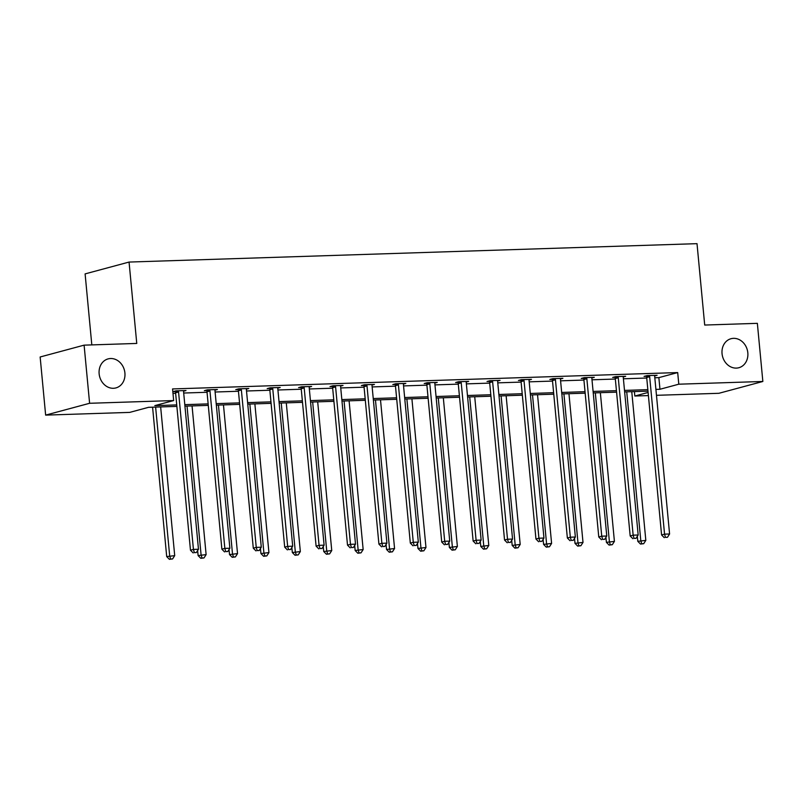 <?xml version="1.0" encoding="UTF-8"?>
<svg xmlns="http://www.w3.org/2000/svg" width="803" height="803" viewBox="0 0 803 803"><rect width="100%" height="100%" fill="white"/><g stroke="black" fill="none" stroke-linecap="round" stroke-linejoin="round"><path stroke-width="1.2" d="M124.907 372.983A15.026 12.798 -105.1 0 1 115.923 387.919A15.026 12.798 -105.1 0 1 99.14 373.817A15.026 12.798 -105.1 0 1 108.114 358.891A15.026 12.798 -105.1 0 1 124.907 372.983M747.824 352.808A15.026 12.798 -105.1 0 1 738.84 367.734A15.026 12.798 -105.1 0 1 722.048 353.641A15.026 12.798 -105.1 0 1 731.031 338.715A15.026 12.798 -105.1 0 1 747.824 352.808M91.813 344.899L85.108 273.893L129.062 262.059L697.014 243.66L704.703 325.044L757.359 323.338L762.85 381.475L718.896 393.299L656.473 395.317M648.402 395.588L634.832 396.02L648.111 392.456M634.42 391.583L634.832 396.02M176.871 406.398L148.535 407.322L129.705 412.391L45.641 415.111L89.605 403.287L173.659 400.556L154.828 405.625L176.73 404.913M89.605 403.287L84.104 345.149L40.15 356.984L45.641 415.111M215.013 390.158L217.402 389.515L207.335 389.846L204.363 390.649L206.612 390.569M277.828 388.13L280.217 387.488L270.149 387.809L267.178 388.612L269.427 388.542M340.643 386.092L343.032 385.45L332.964 385.771L329.993 386.574L332.241 386.504M403.457 384.055L405.846 383.412L395.779 383.744L392.808 384.537L395.056 384.466M466.272 382.017L468.661 381.385L458.593 381.706L455.622 382.509L457.871 382.429M529.087 379.99L531.476 379.347L521.408 379.668L518.437 380.471L520.685 380.401M591.901 377.952L594.29 377.31L584.223 377.641L581.252 378.434L583.5 378.364M654.716 375.914L657.105 375.272L647.037 375.603L644.066 376.396L646.315 376.326M172.976 393.38L175.636 393.289M183.706 393.028L207.044 392.276M215.114 392.015L238.451 391.252M246.521 390.991L269.858 390.238M277.928 389.977L301.266 389.224M309.336 388.963L332.673 388.2M340.743 387.939L364.08 387.187M372.15 386.926L395.488 386.173M403.558 385.912L426.895 385.149M434.965 384.888L458.302 384.135M466.372 383.874L489.71 383.111M497.78 382.85L521.117 382.098M529.187 381.837L552.524 381.084M560.594 380.823L583.932 380.06M592.002 379.799L615.339 379.046M623.409 378.785L646.746 378.032M654.816 377.771L658.861 377.631L677.692 372.572L172.565 388.933L173.659 400.556M623.309 376.938L625.698 376.296L615.63 376.617L612.659 377.42L614.907 377.34M560.494 378.966L562.883 378.323L552.815 378.655L549.844 379.448L552.093 379.377M497.679 381.003L500.068 380.361L490.001 380.692L487.03 381.485L489.278 381.415M434.865 383.041L437.254 382.399L427.186 382.72L424.215 383.523L426.463 383.453M372.05 385.079L374.439 384.436L364.371 384.757L361.4 385.56L363.649 385.48M309.235 387.106L311.624 386.464L301.557 386.795L298.586 387.588L300.834 387.518M246.421 389.144L248.81 388.501L238.742 388.833L235.771 389.626L238.019 389.555M183.606 391.181L185.995 390.539L175.927 390.86L172.956 391.663L175.205 391.593M84.104 345.149L136.761 343.443L129.062 262.059M677.692 372.572L678.796 384.195L762.85 381.475M647.981 391.141L624.644 391.894M616.574 392.155L593.236 392.918M585.166 393.179L561.829 393.932M553.759 394.193L530.422 394.946M522.351 395.206L499.014 395.969M490.944 396.23L467.607 396.983M459.537 397.244L436.2 397.997M428.129 398.258L404.792 399.021M396.722 399.282L373.385 400.035M365.315 400.296L341.978 401.058M333.907 401.319L310.57 402.072M302.5 402.333L279.163 403.086M271.093 403.347L247.756 404.11M239.685 404.371L216.348 405.124M208.278 405.385L184.941 406.137M655.91 389.395L659.966 389.264L678.796 384.195M184.8 404.652L208.138 403.899M216.208 403.638L239.545 402.885M247.615 402.624L270.952 401.861M279.022 401.6L302.36 400.848M310.43 400.587L333.767 399.834M341.837 399.573L365.174 398.81M373.244 398.549L396.582 397.796M404.652 397.535L427.989 396.772M436.059 396.511L459.396 395.759M467.466 395.498L490.804 394.745M498.874 394.484L522.211 393.721M530.281 393.46L553.618 392.707M561.688 392.446L585.026 391.693M593.096 391.432L616.433 390.67M624.503 390.409L647.84 389.656M658.861 377.631L659.966 389.264M649.667 376.727L646.696 377.53L661.582 534.949L664.553 534.146L649.667 376.727A2.349 1.997 74.9 0 0 649.436 375.864L649.286 375.523M665.456 537.358L667.464 537.297L665.456 537.358L664.553 534.146L669.582 533.985L654.696 376.567A2.349 1.997 74.9 0 1 654.766 375.694L654.846 375.352M646.696 377.53A2.349 1.997 74.9 0 0 646.465 376.667L646.104 375.854M661.582 534.949L664.262 537.679M667.464 537.297L669.582 533.985M637.341 536.304L637.813 541.342L645.823 540.379L631.76 391.663M626.731 391.824L640.784 540.539L641.687 543.751L640.503 544.073L643.705 543.691L641.687 543.751M645.823 540.379L643.705 543.691M640.503 544.073L637.813 541.342M618.26 377.741L615.289 378.544L630.174 535.962L633.145 535.169L618.26 377.741A2.349 1.997 74.9 0 0 618.029 376.878L617.878 376.547M634.049 538.381L636.056 538.311L634.049 538.381L633.145 535.169L638.174 534.999L623.289 377.581A2.349 1.997 74.9 0 1 623.359 376.707L623.439 376.366M615.289 378.544A2.349 1.997 74.9 0 0 615.058 377.681L614.696 376.868M630.174 535.962L632.854 538.703M636.056 538.311L638.174 534.999M586.852 378.765L583.881 379.558L598.767 536.986L601.738 536.183L586.852 378.765A2.349 1.997 74.9 0 0 586.622 377.902L586.471 377.561M602.641 539.395L604.649 539.335L602.641 539.395L601.738 536.183L606.767 536.023L591.881 378.604A2.349 1.997 74.9 0 1 591.952 377.731L592.032 377.38M583.881 379.558A2.349 1.997 74.9 0 0 583.651 378.695L583.289 377.882M598.767 536.986L601.447 539.716M604.649 539.335L606.767 536.023M605.934 537.327L606.406 542.356L614.415 541.393L600.353 392.687M595.324 392.848L609.377 541.563L610.28 544.775L609.096 545.096L612.298 544.705L610.28 544.775M614.415 541.393L612.298 544.705M609.096 545.096L606.406 542.356M574.526 538.341L574.998 543.37L583.008 542.416L568.946 393.701M563.917 393.861L577.969 542.577L578.873 545.789L577.688 546.11L580.89 545.729L578.873 545.789M583.008 542.416L580.89 545.729M577.688 546.11L574.998 543.37M555.445 379.779L552.474 380.582L567.36 538L570.331 537.197L555.445 379.779A2.349 1.997 74.9 0 0 555.214 378.916L555.064 378.584M571.234 540.409L573.242 540.349L571.234 540.409L570.331 537.197L575.36 537.036L560.474 379.618A2.349 1.997 74.9 0 1 560.544 378.745L560.624 378.404M552.474 380.582A2.349 1.997 74.9 0 0 552.243 379.719L551.882 378.906M567.36 538L570.04 540.73M573.242 540.349L575.36 537.036M543.119 539.355L543.591 544.394L551.601 543.43L537.538 394.715M532.509 394.885L546.562 543.591L547.465 546.803L546.281 547.124L549.483 546.743L547.465 546.803M551.601 543.43L549.483 546.743M546.281 547.124L543.591 544.394M524.038 380.803L521.067 381.596L535.952 539.014L538.923 538.221L524.038 380.803A2.349 1.997 74.9 0 0 523.807 379.939L523.656 379.598M539.827 541.433L541.834 541.363L539.827 541.433L538.923 538.221L543.952 538.05L529.067 380.632A2.349 1.997 74.9 0 1 529.137 379.759L529.217 379.417M521.067 381.596A2.349 1.997 74.9 0 0 520.836 380.732L520.474 379.919M535.952 539.014L538.632 541.754M541.834 541.363L543.952 538.05M511.712 540.379L512.184 545.408L520.193 544.444L506.131 395.738M501.102 395.899L515.155 544.615L516.058 547.827L514.874 548.148L518.076 547.756L516.058 547.827M520.193 544.444L518.076 547.756M514.874 548.148L512.184 545.408M492.63 381.816L489.659 382.619L504.545 540.038L507.516 539.235L492.63 381.816A2.349 1.997 74.9 0 0 492.4 380.953L492.249 380.612M508.419 542.447L510.427 542.386L508.419 542.447L507.516 539.235L512.545 539.074L497.659 381.656A2.349 1.997 74.9 0 1 497.73 380.783L497.81 380.431M489.659 382.619A2.349 1.997 74.9 0 0 489.428 381.756L489.067 380.943M504.545 540.038L507.225 542.768M510.427 542.386L512.545 539.074M480.304 541.393L480.776 546.431L488.786 545.468L474.724 396.752M469.695 396.913L483.747 545.628L484.651 548.84L483.466 549.162L486.668 548.78L484.651 548.84M488.786 545.468L486.668 548.78M483.466 549.162L480.776 546.431M461.223 382.83L458.252 383.633L473.138 541.051L476.099 540.248L461.223 382.83A2.349 1.997 74.9 0 0 460.992 381.967L460.842 381.636M477.012 543.47L479.02 543.4L477.012 543.47L476.099 540.248L481.138 540.088L466.252 382.67A2.349 1.997 74.9 0 1 466.322 381.796L466.402 381.455M458.252 383.633A2.349 1.997 74.9 0 0 458.021 382.77L457.66 381.957M473.138 541.051L475.818 543.782M479.02 543.4L481.138 540.088M448.897 542.416L449.369 547.445L457.379 546.482L443.316 397.766M438.287 397.937L452.34 546.642L453.243 549.864L452.059 550.175L455.261 549.794L453.243 549.864M457.379 546.482L455.261 549.794M452.059 550.175L449.369 547.445M429.816 383.854L426.845 384.647L441.73 542.065L444.691 541.272L429.816 383.854A2.349 1.997 74.9 0 0 429.585 382.991L429.434 382.65M445.605 544.484L447.612 544.414L445.605 544.484L444.691 541.272L449.73 541.112L434.845 383.683A2.349 1.997 74.9 0 1 434.915 382.82L434.995 382.469M426.845 384.647A2.349 1.997 74.9 0 0 426.614 383.784L426.252 382.971M441.73 542.065L444.41 544.805M447.612 544.414L449.73 541.112M417.49 543.43L417.961 548.459L425.971 547.495L411.909 398.79M406.88 398.95L420.933 547.666L421.836 550.878L420.652 551.199L423.854 550.808L421.836 550.878M425.971 547.495L423.854 550.808M420.652 551.199L417.961 548.459M398.408 384.868L395.437 385.671L410.323 543.089L413.284 542.286L398.408 384.868A2.349 1.997 74.9 0 0 398.178 384.005L398.027 383.663M414.197 545.498L416.205 545.438L414.197 545.498L413.284 542.286L418.323 542.125L403.437 384.707A2.349 1.997 74.9 0 1 403.507 383.834L403.588 383.493M395.437 385.671A2.349 1.997 74.9 0 0 395.206 384.808L394.845 383.995M410.323 543.089L413.003 545.819M416.205 545.438L418.323 542.125M386.082 544.444L386.554 549.483L394.564 548.519L380.502 399.804M375.473 399.964L389.525 548.68L390.429 551.892L389.244 552.213L392.446 551.832L390.429 551.892M394.564 548.519L392.446 551.832M389.244 552.213L386.554 549.483M367.001 385.882L364.03 386.685L378.916 544.103L381.877 543.31L367.001 385.882A2.349 1.997 74.9 0 0 366.77 385.018L366.62 384.687M382.79 546.522L384.798 546.452L382.79 546.522L381.877 543.31L386.916 543.139L372.03 385.721A2.349 1.997 74.9 0 1 372.1 384.848L372.18 384.507M364.03 386.685A2.349 1.997 74.9 0 0 363.799 385.821L363.438 385.008M378.916 544.103L381.596 546.843M384.798 546.452L386.916 543.139M354.675 545.468L355.147 550.497L363.157 549.533L349.094 400.827M344.065 400.988L358.118 549.694L359.021 552.916L357.837 553.227L361.039 552.845L359.021 552.916M363.157 549.533L361.039 552.845M357.837 553.227L355.147 550.497M335.594 386.905L332.623 387.698L347.508 545.127L350.469 544.324L335.594 386.905A2.349 1.997 74.9 0 0 335.363 386.042L335.212 385.701M351.383 547.536L353.39 547.475L351.383 547.536L350.469 544.324L355.508 544.163L340.623 386.745A2.349 1.997 74.9 0 1 340.693 385.872L340.773 385.52M332.623 387.698A2.349 1.997 74.9 0 0 332.392 386.835L332.03 386.022M347.508 545.127L350.188 547.857M353.39 547.475L355.508 544.163M323.268 546.482L323.739 551.51L331.749 550.557L317.687 401.841M312.658 402.002L326.711 550.717L327.614 553.929L326.43 554.251L329.631 553.869L327.614 553.929M331.749 550.557L329.631 553.869M326.43 554.251L323.739 551.51M304.186 387.919L301.215 388.722L316.101 546.14L319.062 545.337L304.186 387.919A2.349 1.997 74.9 0 0 303.956 387.056L303.805 386.725M319.975 548.549L321.983 548.489L319.975 548.549L319.062 545.337L324.101 545.177L309.215 387.759A2.349 1.997 74.9 0 1 309.285 386.885L309.366 386.544M301.215 388.722A2.349 1.997 74.9 0 0 300.984 387.859L300.623 387.046M316.101 546.14L318.781 548.871M321.983 548.489L324.101 545.177M291.86 547.495L292.332 552.534L300.342 551.571L286.28 402.855M281.251 403.026L295.303 551.731L296.207 554.943L295.022 555.264L298.224 554.883L296.207 554.943M300.342 551.571L298.224 554.883M295.022 555.264L292.332 552.534M272.779 388.943L269.808 389.736L284.694 547.154L287.655 546.361L272.779 388.943A2.349 1.997 74.9 0 0 272.548 388.08L272.398 387.739M288.568 549.573L290.576 549.503L288.568 549.573L287.655 546.361L292.693 546.191L277.808 388.772A2.349 1.997 74.9 0 1 277.878 387.899L277.958 387.558M269.808 389.736A2.349 1.997 74.9 0 0 269.577 388.873L269.216 388.06M284.694 547.154L287.374 549.894M290.576 549.503L292.693 546.191M260.453 548.519L260.925 553.548L268.935 552.584L254.872 403.879M249.843 404.039L263.896 552.755L264.799 555.967L263.615 556.288L266.817 555.897L264.799 555.967M268.935 552.584L266.817 555.897M263.615 556.288L260.925 553.548M241.372 389.957L238.401 390.76L253.286 548.178L256.247 547.375L241.372 389.957A2.349 1.997 74.9 0 0 241.141 389.094L240.99 388.752M257.161 550.587L259.168 550.527L257.161 550.587L256.247 547.375L261.286 547.214L246.401 389.796A2.349 1.997 74.9 0 1 246.471 388.923L246.551 388.572M238.401 390.76A2.349 1.997 74.9 0 0 238.17 389.897L237.808 389.084M253.286 548.178L255.966 550.908M259.168 550.527L261.286 547.214M229.046 549.533L229.517 554.572L237.527 553.608L223.465 404.893M218.436 405.053L232.489 553.769L233.392 556.981L232.208 557.302L235.409 556.921L233.392 556.981M237.527 553.608L235.409 556.921M232.208 557.302L229.517 554.572M209.964 390.971L206.993 391.774L221.879 549.192L224.84 548.389L209.964 390.971A2.349 1.997 74.9 0 0 209.734 390.107L209.583 389.776M225.753 551.611L227.761 551.541L225.753 551.611L224.84 548.389L229.879 548.228L214.993 390.81A2.349 1.997 74.9 0 1 215.063 389.937L215.144 389.596M206.993 391.774A2.349 1.997 74.9 0 0 206.762 390.91L206.401 390.097M221.879 549.192L224.559 551.922M227.761 551.541L229.879 548.228M197.638 550.557L198.11 555.586L206.12 554.622L192.058 405.906M187.029 406.077L201.081 554.783L201.985 558.005L200.8 558.316L204.002 557.934L201.985 558.005M206.12 554.622L204.002 557.934M200.8 558.316L198.11 555.586M178.557 391.994L175.586 392.787L190.472 550.206L193.433 549.413L178.557 391.994A2.349 1.997 74.9 0 0 178.326 391.131L178.176 390.79M194.346 552.625L196.354 552.554L194.346 552.625L193.433 549.413L198.471 549.252L183.586 391.824A2.349 1.997 74.9 0 1 183.656 390.951L183.736 390.609M175.586 392.787A2.349 1.997 74.9 0 0 175.355 391.924L174.994 391.111M190.472 550.206L193.152 552.946M196.354 552.554L198.471 549.252M152.58 407.191L166.703 556.599L174.713 555.636L160.65 406.93M155.621 407.091L169.674 555.806L170.577 559.018L169.393 559.34L172.595 558.948L170.577 559.018M174.713 555.636L172.595 558.948M169.393 559.34L166.703 556.599M649.436 375.864L646.465 376.667M618.029 376.878L615.058 377.681M586.622 377.902L583.651 378.695M555.214 378.916L552.243 379.719M523.807 379.939L520.836 380.732M492.4 380.953L489.428 381.756M460.992 381.967L458.021 382.77M429.585 382.991L426.614 383.784M398.178 384.005L395.206 384.808M366.77 385.018L363.799 385.821M335.363 386.042L332.392 386.835M303.956 387.056L300.984 387.859M272.548 388.08L269.577 388.873M241.141 389.094L238.17 389.897M209.734 390.107L206.762 390.91M178.326 391.131L175.355 391.924"/></g></svg>
